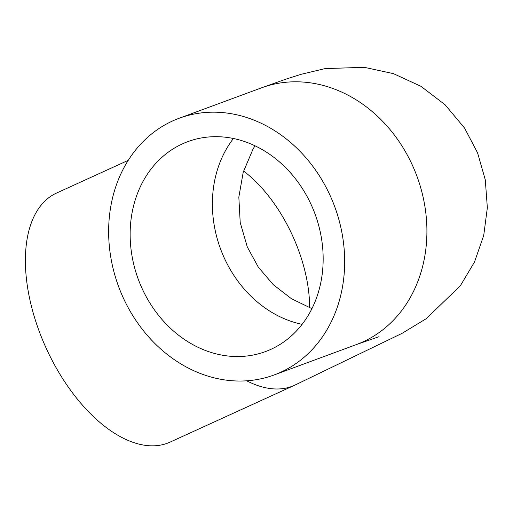 <?xml version="1.0" encoding="UTF-8"?>
<svg xmlns="http://www.w3.org/2000/svg" width="513" height="513" viewBox="0 0 513 513"><rect width="100%" height="100%" fill="white"/><g stroke="black" fill="none" stroke-linecap="round" stroke-linejoin="round"><path stroke-width="0.77" d="M172.548 120.985A136.856 115.201 69.7 0 1 179.223 118.234A136.856 115.201 69.7 0 1 334.713 206.681A136.856 115.201 69.7 0 1 274.077 374.977A136.856 115.201 69.7 0 1 120.132 290.531A136.856 115.201 69.7 0 1 172.548 120.985M246.747 380.813A136.856 73.731 -114.5 0 0 294.577 385.276L170.104 442.103A136.856 73.731 -114.5 0 1 46.196 348.237A136.856 73.731 -114.5 0 1 56.43 193.119L128.244 160.332M140.883 285.767A111.917 94.212 69.7 0 1 187.867 141.626A111.917 94.212 69.7 0 1 315.02 213.959A111.917 94.212 69.7 0 1 265.439 351.591A111.917 94.212 69.7 0 1 140.883 285.767M294.577 385.276L402.064 333.347L426.143 318.74L460.315 285.818L474.525 261.938L483.721 235.454L487.35 207.733L485.285 179.819L477.584 152.887L464.579 128.077L445.066 104.742L420.923 86.293L393.42 73.628L364.217 67.312L325.101 68.601L301.086 74.308L286.01 79.117L261.47 87.851A136.856 115.201 69.7 0 1 416.96 176.299A136.856 115.201 69.7 0 1 356.323 344.595L274.077 374.977M302.106 324.338A111.917 94.212 69.7 0 1 223.129 255.378A111.917 94.212 69.7 0 1 233.447 138.491M243.579 171.028A111.917 60.297 -114.5 0 1 309.634 307.787M261.47 87.851L179.223 118.234M378.992 336.695L356.323 344.595M254.993 145.782L253.05 149.065L243.226 172.195L238.834 197.152L240.206 222.533L247.298 246.965L258.315 267.145L273.23 284.632L291.384 298.669L311.917 308.646"/></g></svg>
